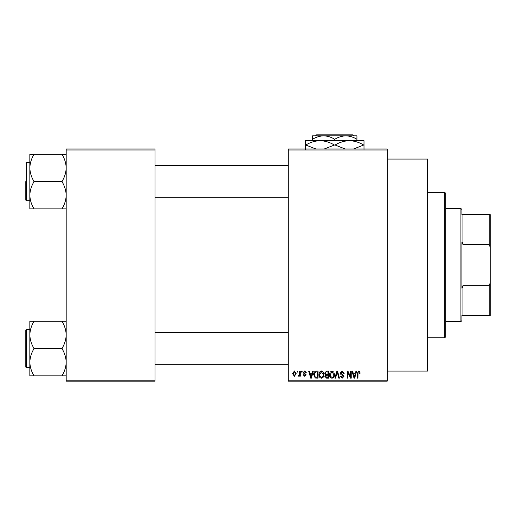 <?xml version="1.0" encoding="UTF-8"?>
<svg xmlns="http://www.w3.org/2000/svg" width="516" height="516" viewBox="0 0 516 516"><rect width="100%" height="100%" fill="white"/><g stroke="black" fill="none" stroke-linecap="round" stroke-linejoin="round"><path stroke-width="0.77" d="M387.226 159.063L427.609 159.063L427.609 371.068L387.226 371.068M387.226 149.975L288.289 149.975L288.289 148.969L387.226 148.969L387.226 381.169L288.289 381.169L288.289 380.157L387.226 380.157M297.1 371.068L297.738 371.068L297.738 372.081L297.1 372.081L297.1 371.068M301.505 371.068L302.144 371.068L302.144 372.081L301.505 372.081L301.505 371.068M312.67 371.068L313.341 371.068L311.387 378.138L310.709 378.138L308.665 371.068L309.336 371.068L309.89 373.184L312.115 373.184L312.67 371.068M323.261 372.088L323.9 374.513C324.035 376.519 323.21 377.757 321.416 378.228C319.656 377.77 318.83 376.557 318.94 374.597L319.578 372.062L321.416 370.978L323.261 372.088M333.82 372.088L334.452 374.513C334.594 376.519 333.762 377.757 331.969 378.228C330.208 377.77 329.382 376.557 329.498 374.597L330.137 372.062L331.975 370.978L333.82 372.088M342.05 370.978L344.178 373.365L343.54 373.455L341.992 371.804L340.695 373.016L343.998 376.293L342.166 378.228L340.231 376.119L340.876 376.029L342.147 377.402L343.353 376.267L343.153 375.551L341.024 374.713L340.05 373.029L342.05 370.978M355.988 371.068L356.659 371.068L354.705 378.138L354.034 378.138L351.983 371.068L352.654 371.068L353.208 373.184L355.434 373.184L355.988 371.068M288.289 149.975L288.289 380.157M359.768 371.481L360.149 373.184L359.51 373.274L358.73 371.804L358.04 372.339L357.949 378.138L357.304 378.138L357.304 373.339L358.762 370.978L359.768 371.481M350.603 371.068L351.248 371.068L351.248 378.138L350.564 378.138L347.849 372.475L347.849 378.138L347.21 378.138L347.21 371.068L347.9 371.068L350.603 376.725L350.603 371.068M336.896 371.068L337.529 371.068L339.431 378.138L338.767 378.138L337.251 371.894L335.555 378.138L334.878 378.138L336.896 371.068M326.589 371.068L328.576 371.068L328.576 378.138L326.583 378.138L324.816 376.364L325.512 374.88L324.629 373.145L326.589 371.068M316.14 371.068L318.024 371.068L318.024 378.138L315.205 378.009L313.709 374.642C313.541 372.636 314.354 371.443 316.14 371.068M304.711 370.978L306.278 372.629L305.633 372.726L304.666 371.713L303.795 372.513L306.182 374.835L304.737 376.306L303.247 374.835L303.892 374.745L304.711 375.571L305.543 374.945L303.156 372.642L304.711 370.978M299.667 371.068L300.312 371.068L300.312 376.209L299.667 376.209L299.667 375.39L298.899 376.306L298.293 376.029L298.474 375.293L299.544 374.784L299.667 371.068M294.391 370.978L296.178 373.642L294.391 376.306L292.598 373.694L294.391 370.978M155.026 381.169L66.183 381.169L66.183 380.157L155.026 380.157L155.026 381.169M155.026 149.975L66.183 149.975L66.183 148.969L155.026 148.969L155.026 380.157M66.183 149.975L66.183 380.157M354.615 376.067L355.214 374.01L353.428 374.01L354.324 377.402L354.615 376.067M331.962 377.402C333.342 377.022 333.955 376.054 333.807 374.5L331.975 371.804L330.137 374.616L330.408 376.216L331.962 377.402M327.937 377.312L327.937 375.203L326.054 375.267L325.454 376.248L326.815 377.312L327.937 377.312M327.937 374.377L327.937 371.894L325.906 371.984L325.274 373.139L326.667 374.377L327.937 374.377M321.41 377.402C322.784 377.022 323.403 376.054 323.255 374.5L321.423 371.804L319.585 374.616L319.856 376.216L321.41 377.402M317.379 377.312L317.379 371.894L316.224 371.894L314.612 372.926L314.354 374.655L315.328 377.17L317.379 377.312M311.296 376.067L311.896 374.01L310.11 374.01L311 377.402L311.296 376.067M294.41 375.571L295.539 373.642L294.372 371.713L293.243 373.642L294.41 375.571M461.93 315.547L462.942 315.547L461.93 315.547L461.93 320.591L460.923 321.603L445.779 321.603M461.93 214.591L462.942 214.591L461.93 214.591L461.93 209.541L460.923 208.529L445.779 208.529M489.187 214.591L490.2 214.591L490.2 247.319L489.187 244.474L489.187 214.591L462.942 214.591L462.942 244.474L461.93 241.933L461.93 288.199L462.942 285.658L462.942 315.547L489.187 315.547L489.187 285.658L490.2 282.813L490.2 315.547L489.187 315.547M460.923 321.603L460.923 208.529M462.942 285.658L489.187 285.658M490.2 247.319L490.2 282.813M462.942 244.474L489.187 244.474M444.773 192.378L445.779 193.39L445.779 336.748L444.773 337.754L444.773 192.378L427.609 192.378M29.838 167.919L29.838 195.235C29.986 190.559 31.334 186.121 33.875 181.903L33.875 181.251C31.347 177.091 29.999 172.647 29.838 167.919C29.986 163.25 31.334 158.805 33.875 154.587L29.838 154.265L29.838 167.919M25.8 181.574L25.8 200.15L25.8 181.574M66.183 154.265L62.146 154.587C64.674 158.747 66.022 163.191 66.183 167.919C66.035 172.589 64.687 177.033 62.146 181.251L33.875 181.574M62.146 154.265L33.875 154.265M62.146 181.574L62.146 181.903C64.674 186.063 66.022 190.507 66.183 195.235C66.035 199.905 64.687 204.349 62.146 208.561L62.146 208.89L33.875 208.89L33.875 208.561C31.347 204.4 29.999 199.956 29.838 195.235L29.838 208.89L33.875 208.89M62.146 208.89L66.183 208.89M66.183 321.242L62.146 321.242L62.146 321.571C64.674 325.731 66.022 330.175 66.183 334.903C66.035 339.573 64.687 344.017 62.146 348.229L62.146 348.887C64.674 353.047 66.022 357.491 66.183 362.213C66.035 366.889 64.687 371.327 62.146 375.545L62.146 375.874L33.875 375.874L33.875 375.545C31.347 371.385 29.999 366.94 29.838 362.213C29.986 357.543 31.334 353.099 33.875 348.887L33.875 348.229C31.347 344.069 29.999 339.625 29.838 334.903C29.986 330.227 31.334 325.79 33.875 321.571L33.875 321.242L29.838 321.242L29.838 375.874L33.875 375.874M25.8 331.395L25.8 367.134L25.8 329.982L26.406 329.376L26.406 367.74L25.8 367.134M62.146 321.242L33.875 321.242M62.146 348.558L33.875 348.558M62.146 375.874L66.183 375.874M316.585 134.831L315.573 135.843L316.585 134.831L352.873 134.831L353.879 135.843L352.873 134.831M312.515 139.281C315.973 137.133 319.675 135.985 323.622 135.843L312.515 135.843L312.515 140.687M334.729 139.281C338.186 137.133 341.889 135.985 345.83 135.843L323.622 135.843C327.525 135.972 331.227 137.121 334.729 139.281L334.729 140.687M356.937 139.281L356.937 135.843L345.83 135.843C349.732 135.972 353.434 137.121 356.937 139.281L356.937 140.687M305.453 149.369L305.453 140.687L364.006 140.687L364.006 149.369M315.869 148.969L305.775 145.028C310.239 142.313 315.012 140.862 320.088 140.687C325.106 140.849 329.872 142.293 334.4 145.028L324.312 148.969M345.146 148.969L335.058 145.028C339.515 142.313 344.288 140.862 349.364 140.687C354.382 140.849 359.155 142.293 363.677 145.028L353.589 148.969M363.677 145.028L364.006 145.028M334.4 145.028L335.058 145.028M305.453 145.028L305.775 145.028M25.8 162.998L26.406 162.392L26.406 200.756L29.838 200.756M444.773 337.754L427.609 337.754M155.026 165.423L288.289 165.423M155.026 197.731L288.289 197.731M26.406 162.392L29.838 162.392M26.406 200.756L25.8 200.15M288.289 364.709L155.026 364.709M288.289 332.407L155.026 332.407M26.406 367.74L29.838 367.74M26.406 329.376L29.838 329.376"/></g></svg>
